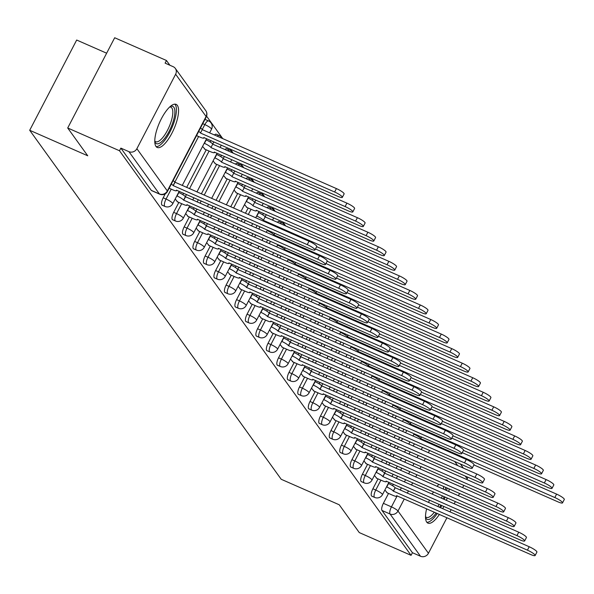 <?xml version="1.0" encoding="UTF-8"?>
<svg xmlns="http://www.w3.org/2000/svg" width="594" height="594" viewBox="0 0 594 594"><rect width="100%" height="100%" fill="white"/><g stroke="black" fill="none" stroke-linecap="round" stroke-linejoin="round"><path stroke-width="0.89" d="M378.051 478.875L372.891 488.78A6.037 2.02 113.7 0 0 371.495 495.908A6.037 2.02 113.7 0 0 371.807 496.168A6.037 2.02 113.7 0 0 372.215 496.22M367.567 464.322L362.407 474.235A6.037 2.02 113.7 0 0 361.011 481.363A6.037 2.02 113.7 0 0 361.323 481.623A6.037 2.02 113.7 0 0 361.731 481.675M357.083 449.777L351.923 459.682A6.037 2.02 113.7 0 0 350.527 466.81A6.037 2.02 113.7 0 0 350.839 467.07A6.037 2.02 113.7 0 0 351.24 467.122M346.599 435.224L341.439 445.136A6.037 2.02 113.7 0 0 340.043 452.264A6.037 2.02 113.7 0 0 340.355 452.524A6.037 2.02 113.7 0 0 340.756 452.576M336.115 420.678L330.955 430.583A6.037 2.02 113.7 0 0 329.559 437.711A6.037 2.02 113.7 0 0 329.87 437.971A6.037 2.02 113.7 0 0 330.271 438.023M325.623 406.125L320.47 416.038A6.037 2.02 113.7 0 0 319.075 423.166A6.037 2.02 113.7 0 0 319.386 423.425A6.037 2.02 113.7 0 0 319.787 423.477M315.139 391.58L309.986 401.485A6.037 2.02 113.7 0 0 308.59 408.613A6.037 2.02 113.7 0 0 308.902 408.872A6.037 2.02 113.7 0 0 309.303 408.924M304.655 377.027L299.495 386.939A6.037 2.02 113.7 0 0 298.106 394.067A6.037 2.02 113.7 0 0 298.418 394.327A6.037 2.02 113.7 0 0 298.819 394.379M294.171 362.481L289.011 372.386A6.037 2.02 113.7 0 0 287.615 379.514A6.037 2.02 113.7 0 0 287.927 379.774A6.037 2.02 113.7 0 0 288.335 379.826M283.687 347.928L278.527 357.84A6.037 2.02 113.7 0 0 277.131 364.961A6.037 2.02 113.7 0 0 277.443 365.228A6.037 2.02 113.7 0 0 277.851 365.28M273.203 333.383L268.043 343.287A6.037 2.02 113.7 0 0 266.647 350.415A6.037 2.02 113.7 0 0 266.958 350.675A6.037 2.02 113.7 0 0 267.359 350.727M262.719 318.829L257.558 328.742A6.037 2.02 113.7 0 0 256.163 335.862A6.037 2.02 113.7 0 0 256.474 336.13A6.037 2.02 113.7 0 0 256.875 336.182M252.235 304.277L247.074 314.189A6.037 2.02 113.7 0 0 245.678 321.317A6.037 2.02 113.7 0 0 245.99 321.577A6.037 2.02 113.7 0 0 246.391 321.629M241.743 289.731L236.59 299.636A6.037 2.02 113.7 0 0 235.194 306.764A6.037 2.02 113.7 0 0 235.506 307.031A6.037 2.02 113.7 0 0 235.907 307.083M231.259 275.178L226.106 285.09A6.037 2.02 113.7 0 0 224.71 292.218A6.037 2.02 113.7 0 0 225.022 292.478A6.037 2.02 113.7 0 0 225.423 292.53M220.775 260.632L215.615 270.537A6.037 2.02 113.7 0 0 214.226 277.665A6.037 2.02 113.7 0 0 214.538 277.933A6.037 2.02 113.7 0 0 214.939 277.985M210.291 246.079L205.13 255.992A6.037 2.02 113.7 0 0 203.735 263.12A6.037 2.02 113.7 0 0 204.046 263.38A6.037 2.02 113.7 0 0 204.455 263.432M199.807 231.534L194.646 241.439A6.037 2.02 113.7 0 0 193.25 248.567A6.037 2.02 113.7 0 0 193.562 248.834A6.037 2.02 113.7 0 0 193.971 248.886M189.323 216.981L184.162 226.893A6.037 2.02 113.7 0 0 182.766 234.021A6.037 2.02 113.7 0 0 183.078 234.281A6.037 2.02 113.7 0 0 183.479 234.333M178.839 202.435L173.678 212.34A6.037 2.02 113.7 0 0 172.282 219.468A6.037 2.02 113.7 0 0 172.594 219.728A6.037 2.02 113.7 0 0 172.995 219.787M165.273 193.8L163.194 197.795A6.037 2.02 113.7 0 0 161.798 204.923A6.037 2.02 113.7 0 0 162.11 205.182A6.037 2.02 113.7 0 0 162.511 205.234M177.361 105.398A23.53 7.878 113.7 0 0 176.143 104.381A23.53 7.878 113.7 0 0 160.417 120.671A23.53 7.878 113.7 0 0 155.992 146.443A23.53 7.878 113.7 0 0 157.21 147.46A23.53 7.878 113.7 0 0 172.928 131.17A23.53 7.878 113.7 0 0 177.361 105.398M448.27 481.348A23.53 7.878 113.7 0 0 448.091 481.073A23.53 7.878 113.7 0 0 446.874 480.056A23.53 7.878 113.7 0 0 444.973 479.9M438.818 484.325A23.53 7.878 113.7 0 0 437.125 486.389M433.479 491.921A23.53 7.878 113.7 0 0 432.232 494.186M429.484 500.103A23.53 7.878 113.7 0 0 428.556 502.509M426.626 508.791A23.53 7.878 113.7 0 0 426.722 522.119A23.53 7.878 113.7 0 0 427.94 523.136A23.53 7.878 113.7 0 0 439.397 514.404M285.692 225.943L282.729 221.829M275.208 211.39L272.245 207.284M264.724 196.837L261.761 192.731M254.239 182.291L251.277 178.185M243.755 167.738L240.793 163.632M233.264 153.193L230.309 149.087M222.78 138.64L206.586 116.164M169.884 65.236L166.476 60.506L165.102 63.142L173.173 66.684A6.037 5.576 -35.8 0 1 175.327 68.421A6.037 5.576 -35.8 0 1 175.638 74.235L136.88 148.693L167.322 190.941L206.088 116.483L175.638 74.235M106.638 53.2L76.678 40.036L29.7 130.279L87.734 155.784L67.709 127.992L119.498 150.75L411.063 555.338L359.273 532.58L339.241 504.781L281.207 479.276L29.7 130.279M67.709 127.992L114.687 37.749L166.476 60.506M442.716 508.731A23.53 7.878 113.7 0 0 443.859 506.422M446.361 500.393A23.53 7.878 113.7 0 0 447.185 497.95M448.797 491.52A23.53 7.878 113.7 0 0 449.168 488.877M446.948 517.723L428.445 553.281A6.037 5.576 144.2 0 1 420.5 556.251L412.429 552.71L381.987 510.461A6.037 2.02 -66.3 0 1 383.375 503.333L388.535 493.421M392.567 485.684L393.332 484.214M396.354 478.415L397.542 476.128M400.564 470.322L401.752 468.035M404.774 462.229L405.962 459.949M408.984 454.143L410.172 451.856M413.194 446.049L414.389 443.77M467.775 477.175A6.037 5.576 144.2 0 1 467.203 478.823L466.817 479.558M463.795 485.365L462.607 487.652M459.585 493.458L458.397 495.738M455.375 501.544L454.187 503.831M451.165 509.637L449.97 511.917M412.429 552.71L411.063 555.338M120.864 148.121L151.314 190.37A6.037 2.02 113.7 0 0 151.626 190.629L159.689 194.179A6.037 2.02 -66.3 0 1 159.378 193.919L128.935 151.67L120.864 148.121L119.498 150.75M128.935 151.67A6.037 5.576 -35.8 0 0 136.88 148.693M175.185 199.027L177.613 201.893M202.576 146.406L205.004 149.272M185.67 213.58L188.098 216.446M213.06 160.959L215.488 163.825M196.154 228.126L198.582 230.992M223.544 175.505L225.972 178.371M206.638 242.679L209.066 245.545M234.036 190.058L236.457 192.924M217.122 257.224L219.55 260.09M244.52 204.603L246.941 207.469M227.613 271.777L230.034 274.643M238.097 286.323L240.518 289.189M248.582 300.876L251.01 303.742M259.066 315.421L261.494 318.287M269.55 329.974L271.978 332.84M280.034 344.52L282.462 347.393M290.518 359.073L292.946 361.939M301.002 373.619L303.43 376.492M311.494 388.172L313.914 391.038M321.978 402.717L324.398 405.591M332.462 417.27L334.89 420.136M342.946 431.816L345.374 434.689M353.43 446.369L355.858 449.235M363.914 460.914L366.342 463.788M374.398 475.467L376.826 478.333M382.083 471.139L382.84 469.668M385.862 463.862L387.058 461.575M390.08 455.769L391.268 453.489M394.29 447.683L395.478 445.396M398.5 439.59L399.688 437.31M402.71 431.504L403.898 429.217M371.592 456.586L372.356 455.115M375.378 449.309L376.574 447.03M379.596 441.223L380.784 438.936M383.806 433.13L384.994 430.85M388.016 425.044L389.204 422.757M392.226 416.951L393.414 414.664M361.107 442.033L361.872 440.57M364.894 434.763L366.082 432.477M369.104 426.67L370.3 424.391M373.322 418.584L374.51 416.297M377.532 410.491L378.72 408.212M381.742 402.405L382.93 400.118M350.623 427.487L351.388 426.017M354.41 420.21L355.598 417.931M358.62 412.125L359.808 409.838M362.837 404.031L364.025 401.752M367.047 395.946L368.235 393.659M371.257 387.852L372.445 385.565M340.139 412.934L340.904 411.471M343.926 405.665L345.114 403.378M348.136 397.572L349.324 395.292M352.346 389.486L353.541 387.199M356.563 381.393L357.751 379.106M360.773 373.307L361.961 371.02M329.655 398.388L330.42 396.918M333.442 391.112L334.63 388.832M337.652 383.026L338.84 380.739M341.862 374.933L343.05 372.653M346.072 366.847L347.267 364.56M350.289 358.754L351.477 356.467M319.171 383.835L319.936 382.373M322.958 376.566L324.146 374.279M327.168 368.473L328.356 366.194M331.378 360.387L332.566 358.1M335.588 352.294L336.776 350.007M339.805 344.208L340.993 341.921M308.687 369.29L309.452 367.82M312.474 362.013L313.662 359.734M316.684 353.927L317.872 351.641M320.894 345.834L322.082 343.555M325.104 337.748L326.292 335.462M329.314 329.655L330.509 327.368M298.203 354.737L298.96 353.274M301.982 347.468L303.178 345.181M306.2 339.374L307.388 337.095M310.41 331.289L311.598 329.002M314.62 323.195L315.808 320.909M318.829 315.102L320.018 312.823M287.711 340.191L288.476 338.721M291.498 332.915L292.686 330.635M295.715 324.829L296.903 322.542M299.925 316.736L301.113 314.449M304.135 308.65L305.323 306.363M308.345 300.557L309.533 298.27M277.227 325.638L277.992 324.176M281.014 318.369L282.202 316.082M285.224 310.276L286.419 307.996M289.441 302.19L290.629 299.903M293.651 294.097L294.839 291.81M297.861 286.004L299.049 283.724M266.743 311.093L267.508 309.623M270.53 303.816L271.718 301.537M274.74 295.73L275.928 293.443M278.95 287.637L280.145 285.35M283.167 279.551L284.355 277.264M287.377 271.458L288.565 269.171M256.259 296.54L257.024 295.077M260.046 289.271L261.234 286.984M264.256 281.177L265.444 278.898M268.466 273.092L269.661 270.805M272.683 264.998L273.871 262.711M276.893 256.905L278.081 254.626M245.775 281.994L246.54 280.524M249.562 274.718L250.75 272.438M253.772 266.632L254.96 264.345M257.982 258.538L259.17 256.252M262.192 250.445L263.387 248.166M266.409 242.359L267.597 240.073M235.291 267.441L236.056 265.978M239.078 260.172L240.266 257.885M243.288 252.079L244.476 249.792M247.498 243.993L248.686 241.706M251.708 235.9L252.896 233.613M255.925 227.806L257.113 225.527M262.682 214.82L263.446 213.357M224.807 252.896L225.572 251.425M228.593 245.619L229.781 243.34M232.803 237.533L233.991 235.246M237.013 229.44L238.201 227.153M241.223 221.347L242.411 219.067M245.433 213.261L248.166 208.011M252.198 200.275L252.962 198.804M214.323 238.343L215.08 236.88M218.102 231.073L219.297 228.787M222.319 222.98L223.507 220.693M226.529 214.887L227.717 212.607M230.739 206.801L237.682 193.458M241.713 185.722L242.478 184.259M203.831 223.797L204.596 222.327M207.618 216.52L208.806 214.241M211.835 208.435L213.023 206.148M216.045 200.341L227.198 178.913M231.229 171.176L231.994 169.706M193.347 209.244L194.112 207.781M197.134 201.975L198.322 199.688M201.344 193.882L216.713 164.36M220.745 156.623L221.503 155.16M182.863 194.698L183.628 193.228M186.65 187.422L206.229 149.814M210.254 142.077L211.019 140.607M384.89 490.013L387.31 492.886M280.234 223.544A6.037 2.02 -66.3 0 1 281.987 222.78L279.121 221.525A6.037 2.02 113.7 0 0 277.376 222.282M269.75 208.991A6.037 2.02 -66.3 0 1 271.495 208.234L268.637 206.972A6.037 2.02 113.7 0 0 266.892 207.737M259.266 194.446A6.037 2.02 -66.3 0 1 261.011 193.681L258.152 192.426A6.037 2.02 113.7 0 0 256.4 193.184M248.782 179.893A6.037 2.02 -66.3 0 1 250.527 179.136L247.668 177.873A6.037 2.02 113.7 0 0 245.916 178.638M238.298 165.34A6.037 2.02 -66.3 0 1 240.043 164.583L237.177 163.328A6.037 2.02 113.7 0 0 235.432 164.085M227.814 150.794A6.037 2.02 -66.3 0 1 229.559 150.037L226.693 148.775A6.037 2.02 113.7 0 0 224.948 149.54M217.33 136.241A6.037 2.02 -66.3 0 1 219.075 135.484L216.209 134.229A6.037 2.02 113.7 0 0 214.464 134.987M202.257 129.507L204.819 124.592A6.037 2.02 -66.3 0 1 208.591 120.931L205.724 119.676A6.037 2.02 113.7 0 0 204.752 119.832M151.626 190.629A6.037 2.02 113.7 0 0 152.027 190.689M169.142 188.231L172.542 189.731A6.037 1.099 -152.5 0 0 176.552 190.652A6.037 1.099 -152.5 0 0 176.403 190.147L310.335 248.916A6.935 1.262 -152.5 0 0 314.939 249.977A6.935 1.262 -152.5 0 0 307.239 244.624L173.114 185.58A6.037 1.099 -152.5 0 0 171.324 184.043M173.099 180.621A6.037 1.099 27.5 0 1 174.888 182.158L309.021 241.209A6.935 1.262 27.5 0 1 316.721 246.555L314.939 249.977M173.21 185.722L174.992 182.299M200.497 128A6.037 1.099 27.5 0 1 202.287 129.537L200.505 132.959A6.037 1.099 -152.5 0 0 198.715 131.423M196.532 135.61L199.94 137.11A6.037 1.099 -152.5 0 0 203.942 138.023A6.037 1.099 -152.5 0 0 203.794 137.526L337.726 196.295A6.935 1.262 -152.5 0 0 342.337 197.357A6.935 1.262 -152.5 0 0 334.63 192.003L200.609 133.101M202.383 129.678L336.412 188.588A6.935 1.262 27.5 0 1 344.112 193.934L342.337 197.357M177.086 201.663L183.026 204.277A6.037 1.099 -152.5 0 0 187.036 205.197A6.037 1.099 -152.5 0 0 186.887 204.7L320.819 263.469A6.935 1.262 -152.5 0 0 325.423 264.523A6.935 1.262 -152.5 0 0 317.723 259.177L183.598 200.126A6.037 1.099 -152.5 0 0 177.049 195.975L178.831 192.553A6.037 1.099 27.5 0 1 185.38 196.711L319.505 255.754A6.935 1.262 27.5 0 1 327.205 261.1L325.423 264.523M183.695 200.267L185.477 196.852M187.57 216.216L193.518 218.83A6.037 1.099 -152.5 0 0 197.52 219.75A6.037 1.099 -152.5 0 0 197.371 219.245L331.303 278.014A6.935 1.262 -152.5 0 0 335.914 279.076A6.935 1.262 -152.5 0 0 328.207 273.723L194.082 214.679A6.037 1.099 -152.5 0 0 187.533 210.528L189.315 207.106A6.037 1.099 27.5 0 1 195.864 211.256L329.989 270.307A6.935 1.262 27.5 0 1 337.689 275.653L335.914 279.076M194.186 214.82L195.961 211.397M170.218 106.526A20.359 6.816 -66.3 0 1 174.361 116.788A20.359 6.816 -66.3 0 1 163.899 139.338A20.359 6.816 -66.3 0 1 154.782 141.647M154.774 140.934A18.852 6.311 113.7 0 0 155.71 141.691A18.852 6.311 113.7 0 0 162.652 137.704A18.852 6.311 113.7 0 0 171.688 119.609A18.852 6.311 113.7 0 0 170.879 107.172A18.852 6.311 113.7 0 0 169.691 107.002M156.14 146.636A23.381 7.826 113.7 0 0 163.796 141.461A23.381 7.826 113.7 0 0 174.643 120.315A23.381 7.826 113.7 0 0 174.814 104.15M445.619 487.318A20.359 6.816 -66.3 0 1 445.463 490.057M444.074 496.584A20.359 6.816 -66.3 0 1 443.287 499.042M440.8 505.086A20.359 6.816 -66.3 0 1 439.649 507.38M436.189 512.993A20.359 6.816 -66.3 0 1 434.63 515.013A20.359 6.816 -66.3 0 1 425.512 517.322M425.504 516.609A18.852 6.311 113.7 0 0 426.433 517.367A18.852 6.311 113.7 0 0 433.382 513.379A18.852 6.311 113.7 0 0 434.333 512.177M437.867 506.6A18.852 6.311 113.7 0 0 439.033 504.306M441.505 498.262A18.852 6.311 113.7 0 0 442.278 495.79M443.51 489.196A18.852 6.311 113.7 0 0 443.473 486.375M426.871 522.304A23.381 7.826 113.7 0 0 434.526 517.136A23.381 7.826 113.7 0 0 437.258 513.468M440.592 507.796A23.381 7.826 113.7 0 0 441.728 505.487M444.23 499.457A23.381 7.826 113.7 0 0 445.055 497.015M446.658 490.577A23.381 7.826 113.7 0 0 447.022 487.934M445.975 480.338A23.381 7.826 113.7 0 0 445.537 479.826M205.999 139.835L206.222 139.932A6.037 1.099 27.5 0 1 212.771 144.09L210.989 147.505A6.037 1.099 -152.5 0 0 204.44 143.354L204.217 143.258M204.477 149.042L210.424 151.656A6.037 1.099 -152.5 0 0 214.427 152.576A6.037 1.099 -152.5 0 0 214.286 152.079L348.21 210.848A6.935 1.262 -152.5 0 0 352.821 211.902A6.935 1.262 -152.5 0 0 345.121 206.556L211.093 147.646M212.867 144.231L346.896 203.133A6.935 1.262 27.5 0 1 354.596 208.479L352.821 211.902M216.483 154.388L216.706 154.485A6.037 1.099 27.5 0 1 223.255 158.635L221.473 162.058A6.037 1.099 -152.5 0 0 214.924 157.907L214.701 157.804M214.961 163.595L220.909 166.209A6.037 1.099 -152.5 0 0 224.918 167.129A6.037 1.099 -152.5 0 0 224.77 166.624L358.694 225.393A6.935 1.262 -152.5 0 0 363.305 226.455A6.935 1.262 -152.5 0 0 355.606 221.102L221.577 162.199M223.359 158.776L357.38 217.686A6.935 1.262 27.5 0 1 365.087 223.032L363.305 226.455M198.054 230.762L204.002 233.375A6.037 1.099 -152.5 0 0 208.004 234.296A6.037 1.099 -152.5 0 0 207.863 233.798L341.788 292.567A6.935 1.262 -152.5 0 0 346.399 293.622A6.935 1.262 -152.5 0 0 338.699 288.276L204.566 229.225A6.037 1.099 -152.5 0 0 198.017 225.074L199.799 221.651A6.037 1.099 27.5 0 1 206.348 225.809L340.473 284.853A6.935 1.262 27.5 0 1 348.173 290.206L346.399 293.622M204.67 229.366L206.445 225.95M208.539 245.315L214.486 247.928A6.037 1.099 -152.5 0 0 218.488 248.849A6.037 1.099 -152.5 0 0 218.347 248.344L352.272 307.113A6.935 1.262 -152.5 0 0 356.883 308.175A6.935 1.262 -152.5 0 0 349.183 302.821L215.05 243.778A6.037 1.099 -152.5 0 0 208.501 239.627L210.283 236.204A6.037 1.099 27.5 0 1 216.832 240.355L350.957 299.406A6.935 1.262 27.5 0 1 358.665 304.752L356.883 308.175M215.154 243.919L216.936 240.496M219.023 259.86L224.97 262.474A6.037 1.099 -152.5 0 0 228.98 263.394A6.037 1.099 -152.5 0 0 228.831 262.897L362.756 321.666A6.935 1.262 -152.5 0 0 367.367 322.72A6.935 1.262 -152.5 0 0 359.667 317.374L225.534 258.331A6.037 1.099 -152.5 0 0 218.986 254.173L220.768 250.757A6.037 1.099 27.5 0 1 227.316 254.908L361.449 313.951A6.935 1.262 27.5 0 1 369.149 319.305L367.367 322.72M225.638 258.464L227.42 255.049M226.967 168.934L227.19 169.03A6.037 1.099 27.5 0 1 233.739 173.188L231.957 176.604A6.037 1.099 -152.5 0 0 225.408 172.453L225.185 172.357M225.445 178.141L231.393 180.754A6.037 1.099 -152.5 0 0 235.402 181.675A6.037 1.099 -152.5 0 0 235.254 181.177L369.178 239.946A6.935 1.262 -152.5 0 0 373.789 241.001A6.935 1.262 -152.5 0 0 366.09 235.655L232.061 176.745M233.843 173.329L367.872 232.232A6.935 1.262 27.5 0 1 375.571 237.585L373.789 241.001M237.452 183.487L237.674 183.583A6.037 1.099 27.5 0 1 244.223 187.734L242.441 191.157A6.037 1.099 -152.5 0 0 235.892 187.006L235.669 186.902M235.937 192.694L241.877 195.307A6.037 1.099 -152.5 0 0 245.886 196.228A6.037 1.099 -152.5 0 0 245.738 195.723L379.663 254.492A6.935 1.262 -152.5 0 0 384.273 255.554A6.935 1.262 -152.5 0 0 376.574 250.2L242.545 191.298M244.327 187.875L378.356 246.785A6.935 1.262 27.5 0 1 386.055 252.131L384.273 255.554M247.936 198.032L248.158 198.136A6.037 1.099 27.5 0 1 254.707 202.287L252.933 205.702A6.037 1.099 -152.5 0 0 246.384 201.552L246.154 201.455M246.421 207.239L252.361 209.853A6.037 1.099 -152.5 0 0 256.37 210.773A6.037 1.099 -152.5 0 0 256.222 210.276L390.147 269.045A6.935 1.262 -152.5 0 0 394.758 270.099A6.935 1.262 -152.5 0 0 387.058 264.753L253.029 205.843M254.811 202.428L388.84 261.33A6.935 1.262 27.5 0 1 396.54 266.684L394.758 270.099M229.514 274.413L235.454 277.027A6.037 1.099 -152.5 0 0 239.464 277.947A6.037 1.099 -152.5 0 0 239.315 277.45L373.24 336.211A6.935 1.262 -152.5 0 0 377.851 337.273A6.935 1.262 -152.5 0 0 370.151 331.92L236.018 272.876A6.037 1.099 -152.5 0 0 229.47 268.726L231.252 265.303A6.037 1.099 27.5 0 1 237.8 269.453L371.933 328.504A6.935 1.262 27.5 0 1 379.633 333.85L377.851 337.273M236.122 273.017L237.904 269.594M258.42 212.585L258.642 212.682A6.037 1.099 27.5 0 1 265.199 216.832L263.417 220.255A6.037 1.099 -152.5 0 0 256.868 216.105L256.645 216.001M316.654 246.681L400.638 283.59A6.935 1.262 -152.5 0 0 405.242 284.652A6.935 1.262 -152.5 0 0 397.542 279.299L263.513 220.396M265.295 216.973L399.324 275.883A6.935 1.262 27.5 0 1 407.024 281.229L405.242 284.652M239.998 288.959L245.938 291.572A6.037 1.099 -152.5 0 0 249.948 292.493A6.037 1.099 -152.5 0 0 249.799 291.996L383.724 350.764A6.935 1.262 -152.5 0 0 388.335 351.819A6.935 1.262 -152.5 0 0 380.635 346.473L246.51 287.429A6.037 1.099 -152.5 0 0 239.961 283.271L241.736 279.856A6.037 1.099 27.5 0 1 248.285 284.006L382.417 343.05A6.935 1.262 27.5 0 1 390.117 348.403L388.335 351.819M246.607 287.563L248.389 284.147M274.844 233.323L273.901 234.808A6.037 1.099 -152.5 0 0 267.352 230.65L267.129 230.554M327.138 261.234L411.122 298.143A6.935 1.262 -152.5 0 0 415.726 299.198A6.935 1.262 -152.5 0 0 408.026 293.852L273.997 234.942M315.466 248.968L409.808 290.429A6.935 1.262 27.5 0 1 417.508 295.782L415.726 299.198M250.482 303.512L256.422 306.125A6.037 1.099 -152.5 0 0 260.432 307.046A6.037 1.099 -152.5 0 0 260.283 306.549L394.216 365.31A6.935 1.262 -152.5 0 0 398.819 366.372A6.935 1.262 -152.5 0 0 391.119 361.018L256.994 301.975A6.037 1.099 -152.5 0 0 250.445 297.824L252.22 294.401A6.037 1.099 27.5 0 1 258.769 298.552L392.901 357.603A6.935 1.262 27.5 0 1 400.601 362.949L398.819 366.372M257.091 302.116L258.873 298.693M285.328 247.869L284.385 249.354A6.037 1.099 -152.5 0 0 277.836 245.203L277.613 245.107M337.622 275.779L421.606 312.689A6.935 1.262 -152.5 0 0 426.217 313.751A6.935 1.262 -152.5 0 0 418.51 308.397L284.489 249.495M325.95 263.513L420.292 304.982A6.935 1.262 27.5 0 1 427.992 310.328L426.217 313.751M260.966 318.057L266.906 320.671A6.037 1.099 -152.5 0 0 270.916 321.592A6.037 1.099 -152.5 0 0 270.767 321.094L404.7 379.863A6.935 1.262 -152.5 0 0 409.303 380.917A6.935 1.262 -152.5 0 0 401.603 375.571L267.478 316.528A6.037 1.099 -152.5 0 0 260.929 312.37L262.711 308.954A6.037 1.099 27.5 0 1 269.26 313.105L403.385 372.148A6.935 1.262 27.5 0 1 411.085 377.502L409.303 380.917M267.575 316.661L269.357 313.246M295.819 262.422L294.869 263.907A6.037 1.099 -152.5 0 0 288.32 259.749L288.097 259.652M348.106 290.332L432.09 327.242A6.935 1.262 -152.5 0 0 436.701 328.296A6.935 1.262 -152.5 0 0 429.002 322.95L294.973 264.04M336.434 278.066L430.776 319.527A6.935 1.262 27.5 0 1 438.476 324.881L436.701 328.296M271.451 332.61L277.398 335.224A6.037 1.099 -152.5 0 0 281.4 336.145A6.037 1.099 -152.5 0 0 281.259 335.647L415.184 394.409A6.935 1.262 -152.5 0 0 419.795 395.47A6.935 1.262 -152.5 0 0 412.088 390.117L277.962 331.073A6.037 1.099 -152.5 0 0 271.413 326.923L273.195 323.5A6.037 1.099 27.5 0 1 279.744 327.65L413.87 386.701A6.935 1.262 27.5 0 1 421.569 392.047L419.795 395.47M278.066 331.214L279.841 327.791M281.935 347.156L287.882 349.769A6.037 1.099 -152.5 0 0 291.884 350.69A6.037 1.099 -152.5 0 0 291.743 350.193L425.668 408.962A6.935 1.262 -152.5 0 0 430.279 410.016A6.935 1.262 -152.5 0 0 422.579 404.67L288.446 345.626A6.037 1.099 -152.5 0 0 281.898 341.468L283.68 338.053A6.037 1.099 27.5 0 1 290.228 342.203L424.354 401.247A6.935 1.262 27.5 0 1 432.053 406.6L430.279 410.016M288.55 345.76L290.325 342.344M292.419 361.709L298.366 364.322A6.037 1.099 -152.5 0 0 302.376 365.243A6.037 1.099 -152.5 0 0 302.227 364.746L436.152 423.507A6.935 1.262 -152.5 0 0 440.763 424.569A6.935 1.262 -152.5 0 0 433.063 419.216L298.931 360.172A6.037 1.099 -152.5 0 0 292.382 356.021L294.164 352.598A6.037 1.099 27.5 0 1 300.713 356.749L434.838 415.8A6.935 1.262 27.5 0 1 442.545 421.146L440.763 424.569M299.034 360.313L300.816 356.89M302.903 376.254L308.85 378.868A6.037 1.099 -152.5 0 0 312.86 379.789A6.037 1.099 -152.5 0 0 312.711 379.291L446.636 438.06A6.935 1.262 -152.5 0 0 451.247 439.115A6.935 1.262 -152.5 0 0 443.547 433.769L309.415 374.725A6.037 1.099 -152.5 0 0 302.866 370.567L304.648 367.151A6.037 1.099 27.5 0 1 311.197 371.302L445.329 430.346A6.935 1.262 27.5 0 1 453.029 435.699L451.247 439.115M309.519 374.866L311.301 371.443M313.394 390.807L319.334 393.421A6.037 1.099 -152.5 0 0 323.344 394.342A6.037 1.099 -152.5 0 0 323.195 393.844L457.12 452.606A6.935 1.262 -152.5 0 0 461.731 453.668A6.935 1.262 -152.5 0 0 454.031 448.322L319.899 389.27A6.037 1.099 -152.5 0 0 313.35 385.12L315.132 381.697A6.037 1.099 27.5 0 1 321.681 385.855L455.813 444.899A6.935 1.262 27.5 0 1 463.513 450.245L461.731 453.668M320.003 389.412L321.785 385.989M323.879 405.36L329.819 407.967A6.037 1.099 -152.5 0 0 333.828 408.887A6.037 1.099 -152.5 0 0 333.68 408.39L467.604 467.159A6.935 1.262 -152.5 0 0 472.215 468.213A6.935 1.262 -152.5 0 0 464.515 462.867L330.39 403.823A6.037 1.099 -152.5 0 0 323.841 399.665L325.616 396.25A6.037 1.099 27.5 0 1 332.165 400.401L466.297 459.444A6.935 1.262 27.5 0 1 473.997 464.798L472.215 468.213M330.487 403.965L332.269 400.542M306.304 276.967L305.353 278.452A6.037 1.099 -152.5 0 0 298.804 274.302L298.582 274.205M358.598 304.878L442.575 341.788A6.935 1.262 -152.5 0 0 447.185 342.849A6.935 1.262 -152.5 0 0 439.486 337.496L305.457 278.593M346.918 292.612L441.268 334.08A6.935 1.262 27.5 0 1 448.967 339.426L447.185 342.849M316.788 291.52L315.837 293.005A6.037 1.099 -152.5 0 0 309.288 288.847L309.066 288.751M369.082 319.431L453.059 356.341A6.935 1.262 -152.5 0 0 457.67 357.395A6.935 1.262 -152.5 0 0 449.97 352.049L315.941 293.139M357.402 307.165L451.752 348.626A6.935 1.262 27.5 0 1 459.452 353.979L457.67 357.395M327.272 306.066L326.321 307.551A6.037 1.099 -152.5 0 0 319.772 303.4L319.55 303.304M379.566 333.977L463.543 370.886A6.935 1.262 -152.5 0 0 468.154 371.948A6.935 1.262 -152.5 0 0 460.454 366.595L326.425 307.692M367.894 321.71L462.236 363.179A6.935 1.262 27.5 0 1 469.936 368.525L468.154 371.948M337.756 320.619L336.813 322.104A6.037 1.099 -152.5 0 0 330.264 317.946L330.041 317.849M390.05 348.529L474.027 385.439A6.935 1.262 -152.5 0 0 478.638 386.494A6.935 1.262 -152.5 0 0 470.938 381.148L336.909 322.238M378.378 336.263L472.72 377.725A6.935 1.262 27.5 0 1 480.42 383.078L478.638 386.494M348.24 335.165L347.297 336.649A6.037 1.099 -152.5 0 0 340.748 332.499L340.525 332.402M400.534 363.075L484.518 399.985A6.935 1.262 -152.5 0 0 489.122 401.047A6.935 1.262 -152.5 0 0 481.422 395.693L347.393 336.791M388.862 350.809L483.204 392.278A6.935 1.262 27.5 0 1 490.904 397.624L489.122 401.047M358.724 349.718L357.781 351.203A6.037 1.099 -152.5 0 0 351.232 347.045L351.009 346.948M411.018 377.628L495.002 414.538A6.935 1.262 -152.5 0 0 499.606 415.592A6.935 1.262 -152.5 0 0 491.906 410.246L357.878 351.344M399.346 365.362L493.688 406.823A6.935 1.262 27.5 0 1 501.388 412.177L499.606 415.592M334.363 419.906L340.303 422.52A6.037 1.099 -152.5 0 0 344.312 423.44A6.037 1.099 -152.5 0 0 344.164 422.943L478.096 481.704A6.935 1.262 -152.5 0 0 482.699 482.766A6.935 1.262 -152.5 0 0 475 477.42L340.874 418.369A6.037 1.099 -152.5 0 0 334.325 414.218L336.1 410.796A6.037 1.099 27.5 0 1 342.656 414.954L476.782 473.997A6.935 1.262 27.5 0 1 484.481 479.343L482.699 482.766M340.971 418.51L342.753 415.087M369.208 364.263L368.265 365.748A6.037 1.099 -152.5 0 0 361.716 361.598L361.494 361.501M421.502 392.174L505.487 429.083A6.935 1.262 -152.5 0 0 510.098 430.145A6.935 1.262 -152.5 0 0 502.39 424.799L368.369 365.889M409.83 379.908L504.172 421.376A6.935 1.262 27.5 0 1 511.872 426.722L510.098 430.145M344.847 434.459L350.787 437.065A6.037 1.099 -152.5 0 0 354.796 437.986A6.037 1.099 -152.5 0 0 354.648 437.488L488.58 496.257A6.935 1.262 -152.5 0 0 493.183 497.312A6.935 1.262 -152.5 0 0 485.484 491.966L351.358 432.922A6.037 1.099 -152.5 0 0 344.81 428.764L346.592 425.349A6.037 1.099 27.5 0 1 353.14 429.499L487.266 488.543A6.935 1.262 27.5 0 1 494.965 493.896L493.183 497.312M351.455 433.063L353.237 429.64M379.7 378.816L378.749 380.301A6.037 1.099 -152.5 0 0 372.2 376.143L371.978 376.047M431.994 406.727L515.971 443.636A6.935 1.262 -152.5 0 0 520.582 444.691A6.935 1.262 -152.5 0 0 512.882 439.345L378.853 380.442M420.314 394.461L514.656 435.922A6.935 1.262 27.5 0 1 522.356 441.275L520.582 444.691M355.331 449.005L361.278 451.618A6.037 1.099 -152.5 0 0 365.28 452.539A6.037 1.099 -152.5 0 0 365.139 452.041L499.064 510.803A6.935 1.262 -152.5 0 0 503.675 511.865A6.935 1.262 -152.5 0 0 495.968 506.519L361.843 447.468A6.037 1.099 -152.5 0 0 355.294 443.317L357.076 439.894A6.037 1.099 27.5 0 1 363.625 444.052L497.75 503.096A6.935 1.262 27.5 0 1 505.449 508.442L503.675 511.865M361.946 447.609L363.721 444.186M390.184 393.362L389.233 394.847A6.037 1.099 -152.5 0 0 382.685 390.696L382.462 390.6M442.478 421.272L526.455 458.182A6.935 1.262 -152.5 0 0 531.066 459.244A6.935 1.262 -152.5 0 0 523.366 453.898L389.337 394.988M430.799 409.006L525.148 450.475A6.935 1.262 27.5 0 1 532.848 455.821L531.066 459.244M365.815 463.558L371.762 466.164A6.037 1.099 -152.5 0 0 375.764 467.084A6.037 1.099 -152.5 0 0 375.623 466.587L509.548 525.356A6.935 1.262 -152.5 0 0 514.159 526.418A6.935 1.262 -152.5 0 0 506.459 521.064L372.327 462.021A6.037 1.099 -152.5 0 0 365.778 457.863L367.56 454.447A6.037 1.099 27.5 0 1 374.109 458.598L508.234 517.641A6.935 1.262 27.5 0 1 515.934 522.995L514.159 526.418M372.431 462.162L374.205 458.739M400.668 407.915L399.717 409.4A6.037 1.099 -152.5 0 0 393.169 405.242L392.946 405.145M452.962 435.825L536.939 472.735A6.935 1.262 -152.5 0 0 541.55 473.789A6.935 1.262 -152.5 0 0 533.85 468.443L399.821 409.541M441.283 423.559L535.632 465.02A6.935 1.262 27.5 0 1 543.332 470.374L541.55 473.789M376.299 478.103L382.246 480.717A6.037 1.099 -152.5 0 0 386.256 481.637A6.037 1.099 -152.5 0 0 386.107 481.14L520.032 539.901A6.935 1.262 -152.5 0 0 524.643 540.963A6.935 1.262 -152.5 0 0 516.943 535.617L382.811 476.566A6.037 1.099 -152.5 0 0 376.262 472.416L378.044 468.993A6.037 1.099 27.5 0 1 384.593 473.151L518.725 532.194A6.935 1.262 27.5 0 1 526.425 537.54L524.643 540.963M382.915 476.707L384.697 473.284M411.152 422.46L410.202 423.945A6.037 1.099 -152.5 0 0 403.653 419.795L403.43 419.698M463.446 450.371L547.423 487.28A6.935 1.262 -152.5 0 0 552.034 488.342A6.935 1.262 -152.5 0 0 544.334 482.996L410.306 424.086M451.774 438.112L546.116 479.573A6.935 1.262 27.5 0 1 553.816 484.919L552.034 488.342M386.791 492.656L392.731 495.262A6.037 1.099 -152.5 0 0 396.74 496.183A6.037 1.099 -152.5 0 0 396.592 495.686L530.516 554.454A6.935 1.262 -152.5 0 0 535.127 555.516A6.935 1.262 -152.5 0 0 527.427 550.163L393.295 491.119A6.037 1.099 -152.5 0 0 386.746 486.969L388.528 483.546A6.037 1.099 27.5 0 1 395.077 487.696L529.209 546.74A6.935 1.262 27.5 0 1 536.909 552.093L535.127 555.516M393.399 491.26L395.181 487.837M421.636 437.013L420.693 438.498A6.037 1.099 -152.5 0 0 414.144 434.34L413.921 434.244M473.93 464.924L557.914 501.833A6.935 1.262 -152.5 0 0 562.518 502.895A6.935 1.262 -152.5 0 0 554.818 497.542L420.79 438.639M462.258 452.658L556.6 494.119A6.935 1.262 27.5 0 1 564.3 499.472L562.518 502.895M371.807 496.168L374.673 497.43A6.037 2.02 -66.3 0 1 374.361 497.171A6.037 2.02 -66.3 0 1 375.757 490.043L380.917 480.13M372.891 488.78L375.757 490.043A6.037 1.099 27.5 0 1 382.306 494.193A6.037 1.099 -152.5 0 1 382.454 494.691L388.914 482.276M361.323 481.623L364.189 482.877A6.037 2.02 -66.3 0 1 363.877 482.618A6.037 2.02 -66.3 0 1 365.273 475.49L370.426 465.585M362.407 474.235L365.273 475.49A6.037 1.099 27.5 0 1 371.822 479.64A6.037 1.099 -152.5 0 1 371.97 480.145L378.43 467.73M350.839 467.07L353.705 468.332A6.037 2.02 -66.3 0 1 353.393 468.072A6.037 2.02 -66.3 0 1 354.789 460.944L359.942 451.032M351.923 459.682L354.789 460.944A6.037 1.099 27.5 0 1 361.338 465.095A6.037 1.099 -152.5 0 1 361.479 465.592L367.946 453.177M340.355 452.524L343.221 453.779A6.037 2.02 -66.3 0 1 342.909 453.519A6.037 2.02 -66.3 0 1 344.305 446.391L349.458 436.486M341.439 445.136L344.305 446.391A6.037 1.099 27.5 0 1 350.854 450.542A6.037 1.099 -152.5 0 1 350.995 451.046L357.462 438.632M329.87 437.971L332.729 439.233A6.037 2.02 -66.3 0 1 332.417 438.973A6.037 2.02 -66.3 0 1 333.813 431.845L338.974 421.933M330.955 430.583L333.813 431.845A6.037 1.099 27.5 0 1 340.362 435.996A6.037 1.099 -152.5 0 1 340.511 436.493L346.978 424.079M319.386 423.425L322.245 424.68A6.037 2.02 -66.3 0 1 321.933 424.42A6.037 2.02 -66.3 0 1 323.329 417.292L328.489 407.387M320.47 416.038L323.329 417.292A6.037 1.099 27.5 0 1 329.878 421.443A6.037 1.099 -152.5 0 1 330.026 421.948L336.486 409.533M308.902 408.872L311.761 410.135A6.037 2.02 -66.3 0 1 311.449 409.867A6.037 2.02 -66.3 0 1 312.845 402.747L318.005 392.834M309.986 401.485L312.845 402.747A6.037 1.099 27.5 0 1 319.394 406.897A6.037 1.099 -152.5 0 1 319.542 407.395L326.002 394.98M298.418 394.327L301.277 395.582A6.037 2.02 -66.3 0 1 300.965 395.322A6.037 2.02 -66.3 0 1 302.361 388.194L307.521 378.289M299.495 386.939L302.361 388.194A6.037 1.099 27.5 0 1 308.91 392.344A6.037 1.099 -152.5 0 1 309.058 392.842L315.518 380.435M287.927 379.774L290.793 381.036A6.037 2.02 -66.3 0 1 290.481 380.769A6.037 2.02 -66.3 0 1 291.877 373.648L297.037 363.736M289.011 372.386L291.877 373.648A6.037 1.099 27.5 0 1 298.426 377.799A6.037 1.099 -152.5 0 1 298.574 378.296L305.034 365.882M277.443 365.228L280.309 366.483A6.037 2.02 -66.3 0 1 279.997 366.223A6.037 2.02 -66.3 0 1 281.393 359.095L286.546 349.183M278.527 357.84L281.393 359.095A6.037 1.099 27.5 0 1 287.942 363.246A6.037 1.099 -152.5 0 1 288.09 363.743L294.55 351.329M266.958 350.675L269.825 351.938A6.037 2.02 -66.3 0 1 269.513 351.67A6.037 2.02 -66.3 0 1 270.909 344.542L276.062 334.637M268.043 343.287L270.909 344.542A6.037 1.099 27.5 0 1 277.457 348.7A6.037 1.099 -152.5 0 1 277.598 349.198L284.066 336.783M256.474 336.13L259.34 337.385A6.037 2.02 -66.3 0 1 259.029 337.125A6.037 2.02 -66.3 0 1 260.417 329.997L265.577 320.084M257.558 328.742L260.417 329.997A6.037 1.099 27.5 0 1 266.973 334.147A6.037 1.099 -152.5 0 1 267.114 334.645L273.582 322.23M245.99 321.577L248.849 322.839A6.037 2.02 -66.3 0 1 248.537 322.572A6.037 2.02 -66.3 0 1 249.933 315.444L255.093 305.539M247.074 314.189L249.933 315.444A6.037 1.099 27.5 0 1 256.482 319.602A6.037 1.099 -152.5 0 1 256.63 320.099L263.097 307.685M235.506 307.031L238.365 308.286A6.037 2.02 -66.3 0 1 238.053 308.026A6.037 2.02 -66.3 0 1 239.449 300.898L244.609 290.986M236.59 299.636L239.449 300.898A6.037 1.099 27.5 0 1 245.998 305.049A6.037 1.099 -152.5 0 1 246.146 305.546L252.606 293.132M225.022 292.478L227.881 293.74A6.037 2.02 -66.3 0 1 227.569 293.473A6.037 2.02 -66.3 0 1 228.965 286.345L234.125 276.44M226.106 285.09L228.965 286.345A6.037 1.099 27.5 0 1 235.514 290.503A6.037 1.099 -152.5 0 1 235.662 291.001L242.122 278.586M214.538 277.933L217.397 279.187A6.037 2.02 -66.3 0 1 217.085 278.928A6.037 2.02 -66.3 0 1 218.481 271.8L223.641 261.887M215.615 270.537L218.481 271.8A6.037 1.099 27.5 0 1 225.029 275.95A6.037 1.099 -152.5 0 1 225.178 276.448L231.638 264.033M204.046 263.38L206.912 264.634A6.037 2.02 -66.3 0 1 206.601 264.375A6.037 2.02 -66.3 0 1 207.997 257.247L213.157 247.342M205.13 255.992L207.997 257.247A6.037 1.099 27.5 0 1 214.545 261.405A6.037 1.099 -152.5 0 1 214.694 261.902L221.154 249.487M193.562 248.834L196.428 250.089A6.037 2.02 -66.3 0 1 196.117 249.829A6.037 2.02 -66.3 0 1 197.512 242.701L202.665 232.789M194.646 241.439L197.512 242.701A6.037 1.099 27.5 0 1 204.061 246.852A6.037 1.099 -152.5 0 1 204.21 247.349L210.67 234.934M183.078 234.281L185.944 235.536A6.037 2.02 -66.3 0 1 185.632 235.276A6.037 2.02 -66.3 0 1 187.028 228.148L192.181 218.243M184.162 226.893L187.028 228.148A6.037 1.099 27.5 0 1 193.577 232.306A6.037 1.099 -152.5 0 1 193.718 232.803L200.185 220.389M172.594 219.728L175.46 220.99A6.037 2.02 -66.3 0 1 175.148 220.73A6.037 2.02 -66.3 0 1 176.537 213.602L181.697 203.69M173.678 212.34L176.537 213.602A6.037 1.099 27.5 0 1 183.093 217.753A6.037 1.099 -152.5 0 1 183.234 218.25L189.701 205.836M162.11 205.182L164.969 206.437A6.037 2.02 -66.3 0 1 164.657 206.177A6.037 2.02 -66.3 0 1 166.053 199.049L171.213 189.144M163.194 197.795L166.053 199.049A6.037 1.099 27.5 0 1 172.602 203.207A6.037 1.099 -152.5 0 1 172.75 203.705L179.217 191.29M383.375 503.333L391.446 506.875L397.186 495.856M400.208 490.05L401.396 487.763M404.417 481.957L405.605 479.67M408.627 473.864L409.823 471.584M412.845 465.778L414.033 463.491M417.055 457.684L418.243 455.405M421.265 449.599L422.453 447.312M429.544 450.43L428.356 452.71M425.334 458.516L424.146 460.803M421.116 466.609L419.928 468.896M416.906 474.695L415.718 476.982M412.696 482.788L411.508 485.075M408.486 490.882L407.298 493.161M404.276 498.967L397.995 511.033L428.445 553.281M467.203 478.823L465.199 476.039M457.677 465.599L454.714 461.493M384.57 473.114L385.706 470.923M388.728 465.117L389.916 462.837M392.938 457.031L394.126 454.744M397.148 448.938L398.344 446.658M401.366 440.852L402.554 438.565M405.576 432.759L406.764 430.472M374.079 458.568L375.222 456.378M378.244 450.571L379.432 448.284M382.454 442.478L383.642 440.199M386.664 434.392L387.852 432.105M390.882 426.299L392.07 424.019M395.092 418.213L396.28 415.926M363.595 444.015L364.738 441.825M367.76 436.018L368.948 433.739M371.97 427.932L373.158 425.646M376.18 419.839L377.368 417.56M380.39 411.753L381.586 409.466M384.608 403.66L385.796 401.373M353.111 429.462L354.254 427.279M357.276 421.473L358.464 419.186M361.486 413.379L362.674 411.1M365.696 405.294L366.884 403.007M369.906 397.2L371.094 394.913M374.116 389.115L375.311 386.828M342.627 414.916L343.763 412.726M346.792 406.92L347.98 404.64M351.002 398.834L352.19 396.547M355.212 390.741L356.4 388.461M359.422 382.655L360.61 380.368M363.632 374.562L364.82 372.275M332.143 400.363L333.279 398.18M336.301 392.374L337.496 390.087M340.518 384.281L341.706 382.001M344.728 376.195L345.916 373.908M348.938 368.102L350.126 365.815M353.148 360.009L354.336 357.729M321.658 385.818L322.794 383.627M325.816 377.821L327.004 375.542M330.026 369.735L331.222 367.448M334.244 361.642L335.432 359.363M338.454 353.556L339.642 351.269M342.664 345.463L343.852 343.176M311.174 371.265L312.31 369.082M315.332 363.276L316.52 360.989M319.542 355.182L320.73 352.903M323.76 347.096L324.948 344.81M327.97 339.003L329.158 336.716M332.18 330.91L333.368 328.631M300.69 356.719L301.826 354.529M304.848 348.723L306.036 346.443M309.058 340.637L310.246 338.35M313.268 332.543L314.464 330.257M317.486 324.458L318.674 322.171M321.696 316.364L322.884 314.078M290.199 342.166L291.342 339.983M294.364 334.177L295.552 331.89M298.574 326.084L299.762 323.804M302.784 317.998L303.972 315.711M307.001 309.905L308.189 307.618M311.211 301.811L312.399 299.532M279.715 327.621L280.858 325.43M283.88 319.624L285.068 317.344M288.09 311.538L289.278 309.251M292.3 303.445L293.488 301.158M296.51 295.352L297.705 293.072M300.727 287.266L301.915 284.979M269.231 313.068L270.374 310.885M273.396 305.078L274.584 302.792M277.606 296.985L278.794 294.698M281.816 288.899L283.004 286.612M286.026 280.806L287.214 278.519M290.236 272.713L291.431 270.433M258.746 298.522L259.882 296.332M262.912 290.525L264.1 288.246M267.122 282.44L268.31 280.153M271.332 274.346L272.52 272.059M275.542 266.253L276.73 263.974M279.752 258.167L280.94 255.88M248.262 283.969L249.398 281.786M252.42 275.98L253.616 273.693M256.638 267.887L257.826 265.6M260.848 259.801L262.036 257.514M265.058 251.708L266.246 249.421M269.268 243.614L270.456 241.335M237.778 269.424L238.914 267.233M241.936 261.427L243.124 259.147M246.146 253.341L247.342 251.054M250.364 245.248L251.552 242.961M254.574 237.154L255.762 234.875M258.784 229.069L259.972 226.782M265.169 216.803L266.305 214.612M227.294 254.871L228.43 252.688M231.452 246.881L232.64 244.594M235.662 238.788L236.85 236.501M239.879 230.695L241.067 228.415M244.089 222.609L245.277 220.322M248.299 214.516L251.032 209.266M254.685 202.25L255.821 200.067M216.81 240.325L217.946 238.135M220.968 232.328L222.156 230.041M225.178 224.242L226.366 221.956M229.388 216.149L230.583 213.862M233.605 208.056L240.548 194.721M244.201 187.704L245.337 185.514M206.318 225.772L207.462 223.589M210.484 217.783L211.672 215.496M214.694 209.689L215.882 207.403M218.904 201.596L230.064 180.168M233.717 173.151L234.853 170.968M195.834 211.226L196.978 209.036M200 203.23L201.188 200.943M204.21 195.136L219.58 165.622M223.233 158.605L224.369 156.415M185.35 196.673L186.494 194.49M189.516 188.684L209.088 151.069M212.741 144.052L213.885 141.862M174.866 182.128L198.604 136.523M202.747 123.686L204.819 124.592A6.037 1.099 -152.5 0 1 211.367 128.742A6.037 1.099 -152.5 0 1 211.509 129.247A6.037 6.037 0 0 0 208.591 120.931M151.314 190.37L159.378 193.919A6.037 5.576 144.2 0 0 167.322 190.941A6.037 1.099 27.5 0 1 167.471 191.439L206.229 116.981A6.037 6.037 0 0 0 205.776 110.67L175.327 68.421M381.987 510.461L390.05 514.003A6.037 2.02 -66.3 0 1 391.446 506.875A6.037 1.099 -152.5 0 1 397.995 511.033A6.037 5.576 144.2 0 1 390.05 514.003L420.5 556.251M205.776 110.67A6.037 5.576 -35.8 0 1 206.088 116.483A6.037 1.099 27.5 0 1 206.229 116.981M173.114 185.58L174.888 182.158M307.239 244.624L309.021 241.209M202.287 129.537L200.505 132.959M336.412 188.588L334.63 192.003M183.598 200.126L185.38 196.711M317.723 259.177L319.505 255.754M194.082 214.679L195.864 211.256M328.207 273.723L329.989 270.307M212.771 144.09L210.989 147.505M206.222 139.932L204.44 143.354M346.896 203.133L345.121 206.556M223.255 158.635L221.473 162.058M216.706 154.485L214.924 157.907M357.38 217.686L355.606 221.102M204.566 229.225L206.348 225.809M338.699 288.276L340.473 284.853M215.05 243.778L216.832 240.355M349.183 302.821L350.957 299.406M225.534 258.331L227.316 254.908M359.667 317.374L361.449 313.951M233.739 173.188L231.957 176.604M227.19 169.03L225.408 172.453M367.872 232.232L366.09 235.655M244.223 187.734L242.441 191.157M237.674 183.583L235.892 187.006M378.356 246.785L376.574 250.2M254.707 202.287L252.933 205.702M248.158 198.136L246.384 201.552M388.84 261.33L387.058 264.753M236.018 272.876L237.8 269.453M370.151 331.92L371.933 328.504M265.199 216.832L263.417 220.255M258.642 212.682L256.868 216.105M399.324 275.883L397.542 279.299M246.51 287.429L248.285 284.006M380.635 346.473L382.417 343.05M274.703 233.256L273.901 234.808M267.619 230.145L267.352 230.65M409.808 290.429L408.026 293.852M256.994 301.975L258.769 298.552M391.119 361.018L392.901 357.603M285.187 247.809L284.385 249.354M278.103 244.691L277.836 245.203M420.292 304.982L418.51 308.397M267.478 316.528L269.26 313.105M401.603 375.571L403.385 372.148M295.678 262.355L294.869 263.907M288.587 259.244L288.32 259.749M430.776 319.527L429.002 322.95M277.962 331.073L279.744 327.65M412.088 390.117L413.87 386.701M288.446 345.626L290.228 342.203M422.579 404.67L424.354 401.247M298.931 360.172L300.713 356.749M433.063 419.216L434.838 415.8M309.415 374.725L311.197 371.302M443.547 433.769L445.329 430.346M319.899 389.27L321.681 385.855M454.031 448.322L455.813 444.899M330.39 403.823L332.165 400.401M464.515 462.867L466.297 459.444M306.162 276.908L305.353 278.452M299.072 273.789L298.804 274.302M441.268 334.08L439.486 337.496M316.647 291.454L315.837 293.005M309.556 288.342L309.288 288.847M451.752 348.626L449.97 352.049M327.131 306.007L326.321 307.551M320.04 302.888L319.772 303.4M462.236 363.179L460.454 366.595M337.615 320.552L336.813 322.104M330.524 317.441L330.264 317.946M472.72 377.725L470.938 381.148M348.099 335.105L347.297 336.649M341.008 331.987L340.748 332.499M483.204 392.278L481.422 395.693M358.583 349.651L357.781 351.203M351.5 346.54L351.232 347.045M493.688 406.823L491.906 410.246M340.874 418.369L342.656 414.954M475 477.42L476.782 473.997M369.067 364.204L368.265 365.748M361.984 361.085L361.716 361.598M504.172 421.376L502.39 424.799M351.358 432.922L353.14 429.499M485.484 491.966L487.266 488.543M379.559 378.749L378.749 380.301M372.468 375.638L372.2 376.143M514.656 435.922L512.882 439.345M361.843 447.468L363.625 444.052M495.968 506.519L497.75 503.096M390.043 393.302L389.233 394.847M382.952 390.184L382.685 390.696M525.148 450.475L523.366 453.898M372.327 462.021L374.109 458.598M506.459 521.064L508.234 517.641M400.527 407.848L399.717 409.4M393.436 404.737L393.169 405.242M535.632 465.02L533.85 468.443M382.811 476.566L384.593 473.151M516.943 535.617L518.725 532.194M411.011 422.401L410.202 423.945M403.92 419.282L403.653 419.795M546.116 479.573L544.334 482.996M393.295 491.119L395.077 487.696M527.427 550.163L529.209 546.74M421.495 436.946L420.693 438.498M414.404 433.835L414.144 434.34M556.6 494.119L554.818 497.542M211.509 129.247L209.63 132.863M206.608 138.669L182.239 185.484M164.969 206.437A6.037 6.037 0 0 0 172.75 203.705M222.045 138.32A6.037 6.037 0 0 0 219.075 135.484M221.302 145.129L220.114 147.409M217.092 153.215L196.933 191.944M193.911 197.75L192.723 200.029M175.46 220.99A6.037 6.037 0 0 0 183.234 218.25M232.529 152.866A6.037 6.037 0 0 0 229.559 150.037M231.786 159.675L230.598 161.962M227.576 167.768L211.627 198.403M208.605 204.21L207.417 206.489M204.395 212.296L203.207 214.583M185.944 235.536A6.037 6.037 0 0 0 193.718 232.803M243.02 167.419A6.037 6.037 0 0 0 240.043 164.583M242.27 174.228L241.082 176.507M238.06 182.313L226.329 204.863M223.307 210.67L222.111 212.949M219.089 218.755L217.901 221.042M214.88 226.849L213.692 229.128M196.428 250.089A6.037 6.037 0 0 0 204.21 247.349M253.504 181.964A6.037 6.037 0 0 0 250.527 179.136M252.754 188.773L251.566 191.06M248.544 196.866L241.023 211.323M238.001 217.122L236.813 219.409M233.791 225.215L232.596 227.502M229.574 233.308L228.386 235.588M225.364 241.394L224.176 243.681M206.912 264.634A6.037 6.037 0 0 0 214.694 261.902M263.988 196.517A6.037 6.037 0 0 0 261.011 193.681M263.246 203.326L262.051 205.606M259.029 211.412L255.717 217.775M252.695 223.582L251.507 225.869M248.485 231.675L247.297 233.962M244.275 239.768L243.087 242.048M240.065 247.854L238.87 250.141M235.848 255.947L234.66 258.227M217.397 279.187A6.037 6.037 0 0 0 225.178 276.448M274.473 211.063A6.037 6.037 0 0 0 271.495 208.234M273.73 217.872L272.542 220.159M267.397 230.041L266.201 232.328M263.179 238.135L261.991 240.422M258.969 246.228L257.781 248.507M254.759 254.314L253.571 256.601M250.549 262.407L249.361 264.686M246.332 270.493L245.144 272.78M227.881 293.74A6.037 6.037 0 0 0 235.662 291.001M284.957 225.616A6.037 6.037 0 0 0 281.987 222.78M277.881 244.594L276.685 246.881M273.663 252.68L272.475 254.967M269.453 260.773L268.265 263.06M265.243 268.867L264.055 271.146M261.033 276.953L259.845 279.239M256.823 285.046L255.628 287.325M238.365 308.286A6.037 6.037 0 0 0 246.146 305.546M288.365 259.14L287.177 261.427M284.155 267.233L282.959 269.52M279.937 275.326L278.749 277.606M275.727 283.412L274.539 285.699M271.517 291.506L270.329 293.785M267.307 299.591L266.119 301.878M248.849 322.839A6.037 6.037 0 0 0 256.63 320.099M298.849 273.693L297.661 275.98M294.639 281.779L293.451 284.066M290.421 289.872L289.233 292.159M286.211 297.965L285.023 300.245M282.002 306.051L280.814 308.338M277.792 314.144L276.604 316.431M259.34 337.385A6.037 6.037 0 0 0 267.114 334.645M309.333 288.238L308.145 290.525M305.123 296.332L303.935 298.619M300.913 304.425L299.718 306.704M296.696 312.511L295.508 314.798M292.486 320.604L291.298 322.884M288.276 328.69L287.088 330.977M269.825 351.938A6.037 6.037 0 0 0 277.598 349.198M319.817 302.792L318.629 305.078M315.607 310.885L314.419 313.164M311.397 318.971L310.209 321.257M307.187 327.064L305.992 329.343M302.97 335.15L301.782 337.437M298.76 343.243L297.572 345.53M280.309 366.483A6.037 6.037 0 0 0 288.09 363.743M330.301 317.337L329.113 319.624M326.091 325.43L324.903 327.717M321.881 333.524L320.693 335.803M317.671 341.609L316.483 343.896M313.454 349.703L312.266 351.982M309.244 357.788L308.056 360.075M290.793 381.036A6.037 6.037 0 0 0 298.574 378.296M340.785 331.89L339.597 334.177M336.575 339.983L335.387 342.263M332.365 348.069L331.177 350.356M328.155 356.162L326.967 358.442M323.945 364.248L322.75 366.535M319.728 372.341L318.54 374.628M301.277 395.582A6.037 6.037 0 0 0 309.058 392.842M351.277 346.443L350.081 348.723M347.059 354.529L345.871 356.816M342.849 362.622L341.661 364.902M338.639 370.708L337.451 372.995M334.429 378.801L333.241 381.088M330.212 386.887L329.024 389.174M311.761 410.135A6.037 6.037 0 0 0 319.542 407.395M361.761 360.989L360.573 363.276M357.543 369.082L356.355 371.361M353.333 377.168L352.145 379.455M349.124 385.261L347.936 387.54M344.914 393.347L343.726 395.634M340.704 401.44L339.508 403.727M322.245 424.68A6.037 6.037 0 0 0 330.026 421.948M372.245 375.542L371.057 377.821M368.035 383.627L366.84 385.914M363.818 391.721L362.63 394M359.608 399.807L358.42 402.093M355.398 407.9L354.21 410.187M351.188 415.993L350 418.273M332.729 439.233A6.037 6.037 0 0 0 340.511 436.493M382.729 390.087L381.541 392.374M378.519 398.18L377.331 400.46M374.302 406.266L373.114 408.553M370.092 414.36L368.904 416.639M365.882 422.445L364.694 424.732M361.672 430.539L360.484 432.826M343.221 453.779A6.037 6.037 0 0 0 350.995 451.046M393.213 404.64L392.025 406.92M389.003 412.726L387.815 415.013M384.793 420.819L383.598 423.099M380.576 428.905L379.388 431.192M376.366 436.998L375.178 439.285M372.156 445.092L370.968 447.371M353.705 468.332A6.037 6.037 0 0 0 361.479 465.592M403.697 419.186L402.509 421.473M399.487 427.279L398.299 429.559M395.277 435.365L394.089 437.652M391.067 443.458L389.872 445.745M386.85 451.544L385.662 453.831M382.64 459.637L381.452 461.924M364.189 482.877A6.037 6.037 0 0 0 371.97 480.145M414.181 433.739L412.993 436.018M409.971 441.825L408.783 444.112M405.761 449.918L404.573 452.197M401.551 458.004L400.363 460.291M397.334 466.097L396.146 468.384M393.124 474.19L391.936 476.47M374.673 497.43A6.037 6.037 0 0 0 382.454 494.691M463.357 468.094L460.395 463.988M159.689 194.179A6.037 6.037 0 0 0 167.471 191.439M176.552 190.652L176.774 190.214M204.165 137.593L203.942 138.023M187.036 205.197L187.258 204.767M197.52 219.75L197.743 219.32M214.657 152.146L214.427 152.576M225.141 166.699L224.918 167.129M208.004 234.296L208.234 233.865M218.488 248.849L218.718 248.418M228.98 263.394L229.202 262.964M235.625 181.244L235.402 181.675M246.109 195.797L245.886 196.228M256.593 210.343L256.37 210.773M239.464 277.947L239.686 277.517M249.948 292.493L250.171 292.062M260.432 307.046L260.655 306.615M270.916 321.592L271.139 321.161M281.4 336.145L281.623 335.714M291.884 350.69L292.114 350.26M302.376 365.243L302.598 364.813M312.86 379.789L313.083 379.358M323.344 394.342L323.567 393.911M333.828 408.887L334.051 408.457M344.312 423.44L344.535 423.01M354.796 437.986L355.019 437.555M365.28 452.539L365.503 452.108M375.764 467.084L375.995 466.654M386.256 481.637L386.479 481.207M396.74 496.183L396.963 495.752"/></g></svg>
